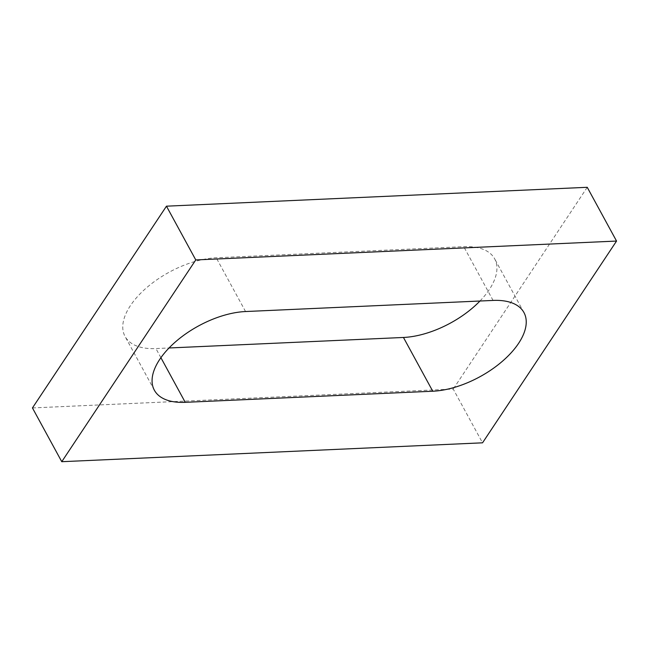 <?xml version="1.0" encoding="UTF-8"?>
<svg xmlns="http://www.w3.org/2000/svg" width="649" height="649" viewBox="0 0 649 649"><rect width="100%" height="100%" fill="white"/><g stroke="black" fill="none" stroke-linecap="round" stroke-linejoin="round"><path stroke-width="0.49" stroke-dasharray="3.25 2.43" d="M32.45 407.937L453.229 389.067L482.54 442.821M479.968 301.022A69.516 35.281 151.4 0 0 494.635 258.789A69.516 35.281 151.4 0 0 463.759 246.669L216.239 257.775A69.516 35.281 151.4 0 0 146.65 287.694A69.516 35.281 151.4 0 0 125.054 336.45A69.516 35.281 151.4 0 0 155.93 348.57L169.032 347.978M587.24 187.301L453.229 389.067M493.07 300.43L463.759 246.669M160.903 357.688L155.93 348.57M245.549 311.536L216.239 257.775M523.946 312.55L494.635 258.789M154.365 390.211L125.054 336.45"/><path stroke-width="0.97" d="M166.46 206.179L587.24 187.301L616.55 241.063L482.54 442.821L61.76 461.699L32.45 407.937L166.46 206.179L195.771 259.933L616.55 241.063M195.771 259.933L61.76 461.699M185.241 402.331L432.761 391.225A69.516 35.281 151.4 0 0 502.35 361.306A69.516 35.281 151.4 0 0 523.946 312.55A69.516 35.281 151.4 0 0 493.07 300.43L245.549 311.536A69.516 35.281 151.4 0 0 175.96 341.455A69.516 35.281 151.4 0 0 154.365 390.211A69.516 35.281 151.4 0 0 185.241 402.331L160.903 357.688M432.761 391.225L403.451 337.464A69.516 35.281 151.4 0 0 479.968 301.022M403.451 337.464L169.032 347.978"/></g></svg>
